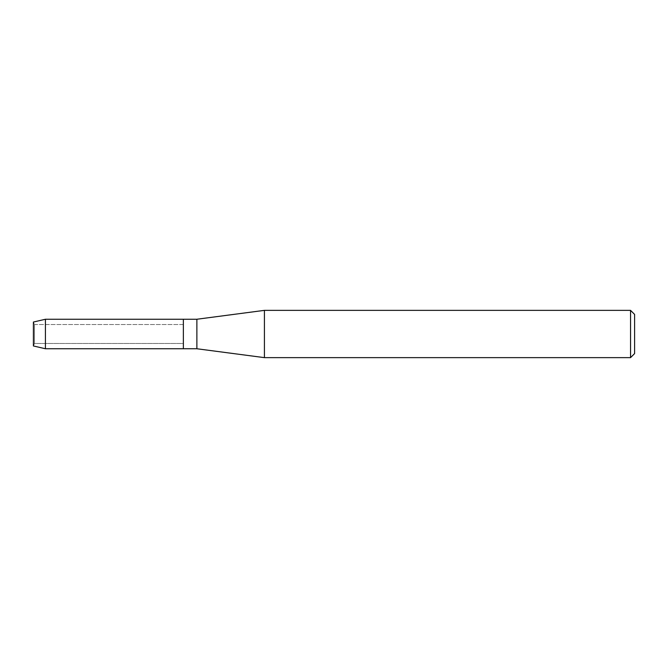 <?xml version="1.0" encoding="UTF-8"?>
<svg xmlns="http://www.w3.org/2000/svg" width="668" height="668" viewBox="0 0 668 668"><rect width="100%" height="100%" fill="white"/><g stroke="black" fill="none" stroke-linecap="round" stroke-linejoin="round"><path stroke-width="0.5" stroke-dasharray="3.34 2.5" d="M34.502 343.477L33.4 345.957L33.4 322.043L34.502 324.523L183.366 324.523L183.366 343.477L34.502 343.477L34.502 324.523L34.502 343.477L33.4 345.957L33.4 322.043L34.502 324.523L34.502 343.477L34.502 324.523L183.366 324.523L183.366 343.477L183.366 324.523L183.366 343.477L34.502 343.477M634.6 314.411L634.6 353.589M630.55 310.361L630.55 357.639M264.419 310.361L264.419 357.639M196.876 319.246L196.876 348.754M183.366 319.246L183.366 348.754L183.366 319.246M45.424 319.246L45.424 348.754"/><path stroke-width="1" d="M33.4 345.957L33.4 322.043L45.424 319.246L196.876 319.246L264.419 310.361L630.55 310.361L634.6 314.411L634.6 353.589L630.55 357.639L264.419 357.639L196.876 348.754L183.366 348.754L183.366 319.246L183.366 348.754L45.424 348.754L33.4 345.957L33.4 322.043M196.876 348.754L196.876 319.246M264.419 357.639L264.419 310.361M630.55 357.639L630.55 310.361M45.424 348.754L45.424 319.246"/></g></svg>
